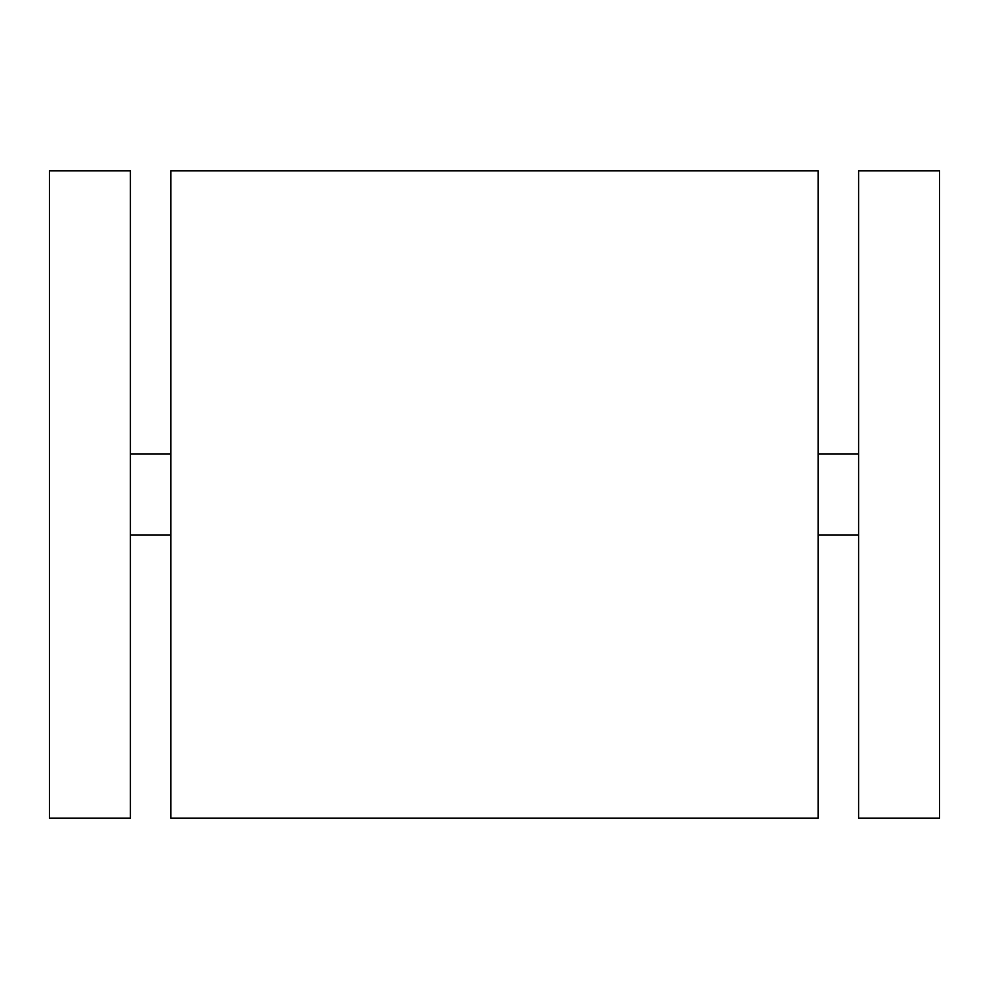 <?xml version="1.0" encoding="UTF-8"?>
<svg xmlns="http://www.w3.org/2000/svg" width="989" height="989" viewBox="0 0 989 989"><rect width="100%" height="100%" fill="white"/><g stroke="black" fill="none" stroke-linecap="round" stroke-linejoin="round"><path stroke-width="1.48" d="M818.175 454.038L858.637 454.038M170.825 534.962L130.363 534.962M939.55 170.825L939.55 818.175L858.637 818.175L858.637 170.825L939.55 170.825M49.45 818.175L49.45 170.825L130.363 170.825L130.363 818.175L49.45 818.175M170.825 818.175L170.825 170.825L818.175 170.825L818.175 818.175L170.825 818.175M818.175 534.962L858.637 534.962M170.825 454.038L130.363 454.038"/></g></svg>
